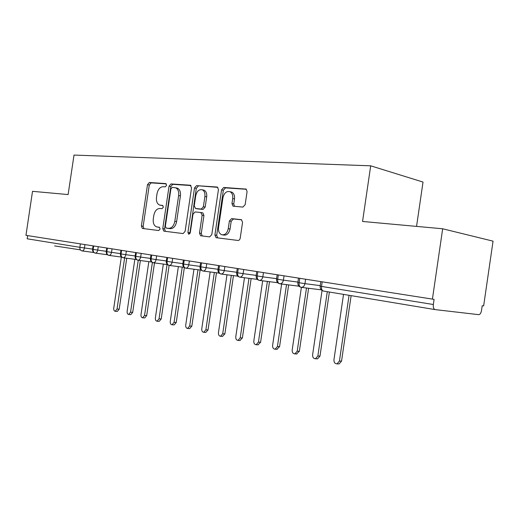<?xml version="1.0" encoding="UTF-8"?>
<svg xmlns="http://www.w3.org/2000/svg" width="519" height="519" viewBox="0 0 519 519"><rect width="100%" height="100%" fill="white"/><g stroke="black" fill="none" stroke-linecap="round" stroke-linejoin="round"><path stroke-width="0.78" d="M166.593 185.302L165.736 183.583L149.349 182.487L147.5 184.68L141.376 226.005L142.388 228.457L158.782 230.527L160.118 229.015L159.385 227.264L156.582 226.868C153.994 225.739 152.897 223.092 153.287 218.934L153.806 215.443C154.766 210.961 156.783 208.638 159.865 208.482L162.012 208.69L163.355 207.152L162.681 205.446L159.541 205.024C157.114 203.831 156.102 201.255 156.498 197.291L157.01 193.801C157.971 189.318 160.001 186.95 163.089 186.717L165.25 186.866L166.593 185.302M54.651 245.909L80.393 249.873M242.879 207.087L245.156 204.674L247.076 191.641L246.116 189.091L223.734 187.469L221.568 189.857L214.898 235.003L216.086 237.689L237.962 240.453C239.123 240.44 239.875 239.661 240.226 238.104L242.548 222.353L241.426 219.68L231.61 218.622L229.392 220.977L228.256 228.678C227.16 233.219 224.974 235.237 221.684 234.737C219.252 233.615 218.207 231.227 218.544 227.575L222.943 197.765C224.208 192.834 226.595 190.83 230.112 191.745C232.175 192.99 233.044 195.254 232.707 198.537L231.967 203.558L233.005 206.147L242.879 207.087M442.668 228.775L362.554 221.464L370.696 165.821L74.009 155.071L68.119 194.573L32.522 191.323L25.95 235.341L434.092 299.379L433.346 304.51C433.073 307.443 433.683 309.149 435.162 309.609L478.732 314.663C480.075 314.527 481.009 313.126 481.522 310.466L482.209 305.723L483.643 305.912L493.05 241.16L442.668 228.775L432.411 299.158M191.556 187.761L190.246 185.225L170.998 183.934L169.058 186.185L162.771 228.626L163.842 231.143L183.09 233.576L185.108 231.357L191.556 187.761M196.552 185.646L217.02 187.022L217.493 187.145L218.434 189.636L211.791 234.627L209.657 236.904L200.639 235.756L199.484 233.122L202.144 215.132L200.788 212.498L195.066 211.934L193.01 214.204L190.272 232.733L188.708 234.264L187.923 232.447L194.502 187.962L196.552 185.646L217.805 187.359M416.556 226.394L423.024 182.065L370.696 165.821M27.669 235.607L27.196 238.798L79.861 247.316L80.374 243.885M93.66 245.967L93.141 249.464C93.005 251.488 93.725 252.708 95.295 253.123L107.498 254.751M107.368 248.121L106.836 251.683C106.7 253.746 107.414 254.985 108.996 255.4L121.667 257.087M121.589 250.353L121.05 253.979C120.901 256.081 121.621 257.34 123.211 257.761L136.374 259.506M136.348 252.675L135.803 256.367C135.647 258.507 136.367 259.785 137.957 260.214L151.652 262.017M151.684 255.082L151.126 258.845C150.971 261.025 151.691 262.335 153.28 262.757L167.527 264.632M167.624 257.586L167.06 261.427C166.897 263.646 167.611 264.975 169.213 265.41L184.044 267.35M184.213 260.188L183.635 264.106C183.467 266.377 184.18 267.726 185.783 268.161L201.242 270.172M201.482 262.899L200.892 266.902C200.717 269.212 201.43 270.587 203.033 271.028L219.154 273.117M219.485 265.728L218.882 269.809C218.7 272.17 219.407 273.571 221.01 274.019L237.838 276.179M238.253 268.673L237.644 272.845C237.455 275.258 238.156 276.685 239.752 277.133L257.333 279.378M257.852 271.748L257.229 276.011C257.035 278.482 257.729 279.936 259.325 280.383L277.704 282.719M278.333 274.966L277.691 279.326C277.49 281.843 278.184 283.329 279.767 283.783L299.002 286.203M299.755 278.327L299.1 282.79C298.892 285.366 299.573 286.884 301.15 287.338L321.3 289.849M161.493 205.427L160.352 205.206M162.972 205.634L162.136 205.55M158.6 227.231L157.127 226.978M159.605 227.367L158.911 227.283M166.301 183.895L151.126 182.87L149.277 185.062L143.16 226.303L143.951 228.665M190.979 185.555L172.775 184.329L170.835 186.574L164.562 228.931L165.412 231.357M172.269 187.365L170.9 188.942L165.373 226.29L166.112 228.055L168.545 228.36C171.724 228.282 173.813 225.94 174.819 221.341L178.64 195.54C179.029 191.667 178.056 189.091 175.714 187.807L172.269 187.365M167.903 228.366L166.236 228.081M176.181 187.904L177.492 188.189C179.834 189.474 180.813 192.049 180.424 195.916L176.609 221.665C175.604 226.258 173.515 228.594 170.336 228.671L168.026 228.392M202.442 212.835L202.89 212.92L203.935 215.476L201.281 233.427L202.222 235.97M198.329 186.049L196.279 188.358L189.811 233.829M204.901 196.467C205.232 193.204 204.389 190.992 202.371 189.831C199.114 189.091 196.902 191.063 195.741 195.741L194.236 205.92L195.572 208.515L201.294 209.053L203.383 206.75L204.901 196.467L206.685 196.85C207.016 193.593 206.173 191.388 204.149 190.233L202.845 189.941M197.123 208.826L195.572 208.515M206.685 196.85L205.167 207.113L203.085 209.41L197.356 208.872M230.274 191.777L231.889 192.147C233.959 193.392 234.822 195.657 234.491 198.926L233.751 203.941L234.504 206.354M222.716 234.919L223.481 235.049C226.764 235.548 228.957 233.537 230.053 229.002L228.256 228.678M241.685 219.816L233.401 218.973L231.182 221.328L230.053 229.002M246.395 189.286L225.518 187.878L223.345 190.259L216.695 235.315L217.675 237.91M117.041 309.013L119.182 309.181L117.326 311.445L115.186 311.283L117.041 309.013L124.625 257.949M121.342 257.041L113.739 308.241C113.609 309.999 114.096 311.011 115.186 311.283M119.182 309.181L126.746 258.228M130.548 312.172L132.695 312.341L130.794 314.637L128.647 314.475L130.548 312.172L138.249 260.253M134.856 259.305L127.129 311.374C126.999 313.171 127.505 314.203 128.647 314.475M132.695 312.341L140.383 260.532M144.542 315.448L146.695 315.61L144.736 317.939L142.582 317.784L144.542 315.448L152.385 262.484M148.843 261.647L140.993 314.618C140.87 316.46 141.395 317.511 142.582 317.784M146.695 315.61L154.5 262.919M159.035 318.841L161.195 318.997L159.19 321.365L157.03 321.216L159.035 318.841L167.073 264.573M163.342 264.08L155.363 317.985C155.239 319.866 155.791 320.943 157.03 321.216M161.195 318.997L169.129 265.397M174.073 322.364L176.233 322.507L174.176 324.913L172.016 324.771L174.073 322.364L182.24 267.11M178.374 266.604L170.258 321.469C170.135 323.402 170.719 324.498 172.016 324.771M176.233 322.507L184.355 267.59M193.976 269.225L185.718 325.089C185.594 327.067 186.211 328.19 187.56 328.462L189.669 326.016L191.835 326.153L189.61 328.592M189.669 326.016L197.986 269.75M191.835 326.153L200.126 270.029M210.163 271.95L201.761 328.845C201.644 330.875 202.293 332.03 203.714 332.296L205.874 329.805L208.035 329.941L205.732 332.413M205.874 329.805L214.334 272.488M208.035 329.941L216.475 272.767M226.991 274.785L218.441 332.75C218.324 334.839 219.012 336.014 220.497 336.28L222.709 333.749L224.876 333.873L222.476 336.39M222.709 333.749L231.318 275.342M224.876 333.873L233.466 275.621M244.481 277.736L235.775 336.805C235.665 338.959 236.392 340.166 237.955 340.419L240.219 337.85L242.379 337.966L239.895 340.516M240.219 337.85L248.99 278.314M242.379 337.966L251.125 278.586M262.679 280.811L253.817 341.028C253.707 343.254 254.479 344.486 256.133 344.726L258.443 342.112L260.596 342.222L258.008 344.817M258.443 342.112L267.376 281.408M260.596 342.222L269.51 281.674M281.635 284.016L272.605 345.427C272.507 347.724 273.325 348.989 275.07 349.216L277.425 346.556L279.572 346.653L276.874 349.293M277.425 346.556L286.527 284.633M279.572 346.653L288.648 284.899M301.383 287.37L292.184 350.014C292.1 352.395 292.976 353.692 294.824 353.887L297.212 351.188L299.353 351.279L296.524 353.952M297.212 351.188L306.489 288.006M299.353 351.279L308.604 288.266M322.046 290.478L312.613 354.795C312.535 357.28 313.482 358.603 315.455 358.765L317.862 356.021L319.989 356.099L317.589 358.837L317.018 358.817M317.862 356.021L327.294 291.684M319.989 356.099L329.383 292.028M343.526 294.383L333.944 359.79C333.886 362.385 334.911 363.741 337.013 363.851L339.426 361.068L341.541 361.133L339.134 363.91L338.401 363.89M339.426 361.068L349.06 295.298M341.541 361.133L351.129 295.648M93.829 252.494L82.015 250.917C80.445 250.502 79.731 249.308 79.861 247.316L92.603 249.114M435.032 309.59L323.538 291.062C321.968 290.601 321.293 289.051 321.514 286.417L433.346 304.51M322.189 281.849L321.514 286.417L320.152 286.131L320.813 281.635M84.954 244.605L84.448 247.991C84.039 249.944 83.228 250.917 82.015 250.917M93.083 245.883L92.57 249.347L106.272 251.313M98.253 246.694L97.741 250.145C97.338 252.078 96.521 253.071 95.295 253.123M112.046 248.854L111.527 252.377L120.447 253.59M126.351 251.105L125.819 254.686L135.161 255.958M141.2 253.434L140.662 257.087L150.445 258.41M156.628 255.854L156.083 259.578L166.333 260.966M172.671 258.378L172.107 262.173L182.857 263.62M189.357 260.992L188.786 264.865L200.068 266.383M206.731 263.723L206.147 267.674L217.993 269.257M224.837 266.565L224.247 270.6L236.69 272.261M243.729 269.53L243.119 273.656L256.204 275.388M263.444 272.624L262.822 276.841L276.588 278.658M284.049 275.861L283.413 280.169L297.906 282.07M305.594 279.248L304.951 283.653L320.223 285.638M106.758 248.024L106.233 251.559L111.527 252.37C111.111 254.342 110.268 255.348 108.996 255.4M120.94 250.255L120.408 253.849L125.819 254.686C125.397 256.691 124.528 257.716 123.211 257.761M135.66 252.565L135.122 256.224L140.662 257.087C140.227 259.13 139.326 260.168 137.957 260.214M150.958 254.965L150.4 258.696L156.083 259.578C155.635 261.66 154.701 262.724 153.28 262.757M166.852 257.463L166.288 261.265L172.107 262.166C171.653 264.294 170.686 265.371 169.213 265.41M183.389 260.058L182.811 263.937L188.786 264.865C188.319 267.032 187.314 268.128 185.783 268.161M200.6 262.763L200.016 266.714L206.147 267.674C205.673 269.886 204.629 271.002 203.033 271.028M218.538 265.579L217.941 269.614L224.247 270.6C223.754 272.858 222.67 273.993 221.01 274.019M237.241 268.511L236.632 272.637L243.119 273.649C242.613 275.959 241.491 277.12 239.752 277.133M256.762 271.58L256.146 275.79L262.822 276.841C262.303 279.196 261.135 280.377 259.325 280.383M277.159 274.778L276.53 279.079L283.413 280.169C282.874 282.576 281.661 283.783 279.767 283.783M298.49 278.132L297.841 282.524L304.951 283.653C304.4 286.112 303.128 287.344 301.15 287.338M143.16 226.303L141.376 226.005M149.277 185.062L147.5 184.68M151.126 182.87L149.349 182.487M164.562 228.931L162.771 228.626M170.835 186.574L169.058 186.185M172.775 184.329L170.998 183.934M190.583 185.302L190.246 185.225M170.336 228.671L168.545 228.36M176.609 221.665L174.819 221.341M180.424 195.916L178.64 195.54M217.409 187.106L217.02 187.022M201.281 233.427L199.484 233.122M203.935 215.476L202.144 215.132M202.572 212.848L201.009 212.543M189.714 232.752L187.923 232.447M196.279 188.358L194.502 187.962M203.085 209.41L201.294 209.053M205.167 207.113L203.383 206.75M233.751 203.941L231.967 203.558M234.491 198.926L232.707 198.537M231.182 221.328L229.392 220.977M233.401 218.973L231.61 218.622M216.695 235.315L214.898 235.003M223.345 190.259L221.568 189.857M225.518 187.878L223.734 187.469M245.993 189.033L245.558 188.929M92.564 249.367C92.46 251.254 93.284 252.487 95.042 253.071M106.233 251.579C106.123 253.499 106.959 254.758 108.737 255.348M120.402 253.869C120.298 255.828 121.148 257.106 122.951 257.709M135.115 256.25C135.011 258.248 135.868 259.545 137.697 260.162M150.4 258.722C150.289 260.759 151.165 262.082 153.021 262.705M166.281 261.291C166.171 263.367 167.06 264.722 168.947 265.352M182.805 263.963C182.694 266.085 183.596 267.467 185.517 268.109M200.01 266.747C199.899 268.913 200.814 270.321 202.773 270.976M217.935 269.646C217.818 271.859 218.758 273.299 220.75 273.967M236.625 272.67C236.515 274.927 237.468 276.4 239.493 277.081M256.139 275.829C256.023 278.139 256.996 279.637 259.065 280.331M276.523 279.125C276.4 281.493 277.399 283.024 279.514 283.731M297.835 282.576C297.718 284.996 298.736 286.566 300.903 287.286M320.145 286.183C320.028 288.661 321.073 290.27 323.292 291.01M177.492 188.189L175.714 187.807M201.061 235.827L200.639 235.756M202.89 212.92L201.1 212.569M204.149 190.233L202.371 189.831M233.615 206.277L233.005 206.147M231.889 192.147L230.112 191.745M216.572 237.773L216.086 237.689M189.727 328.598L187.56 328.462M205.881 332.426L203.714 332.296M222.664 336.396L220.497 336.28M240.122 340.529L237.955 340.419M258.293 344.83L256.133 344.726M277.224 349.306L275.07 349.216M296.972 353.971L294.824 353.887M317.589 358.837L315.455 358.765M339.134 363.91L337.013 363.851"/></g></svg>
